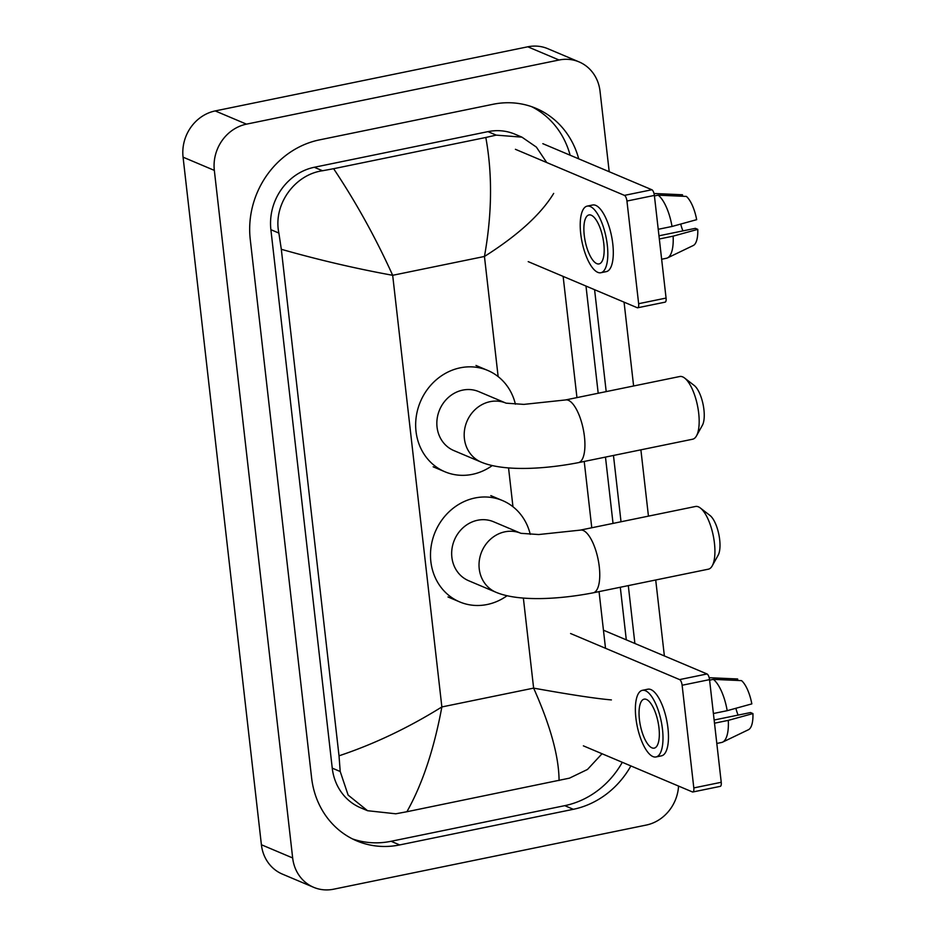 <?xml version="1.0" encoding="UTF-8"?>
<svg xmlns="http://www.w3.org/2000/svg" width="936" height="936" viewBox="0 0 936 936"><rect width="100%" height="100%" fill="white"/><g stroke="black" fill="none" stroke-linecap="round" stroke-linejoin="round"><path stroke-width="1.4" d="M542.833 143.676L651.865 189.751A4.996 1.802 78.4 0 1 654.369 195.425L626.944 201.041A4.996 1.802 -101.6 0 0 624.441 195.378L515.408 149.304M528.208 261.635L637.24 307.722A4.996 1.802 -101.6 0 0 637.697 307.769A4.996 1.802 -101.6 0 0 638.644 303.697L666.069 298.069L654.369 195.425M666.069 298.069A4.996 1.802 78.4 0 1 665.11 302.152L637.697 307.769M638.644 303.697L626.944 201.041M603.79 243.559A25.003 9.009 -101.6 0 0 588.99 214.929A25.003 9.009 -101.6 0 0 584.251 235.299A25.003 9.009 -101.6 0 0 599.04 263.917A25.003 9.009 -101.6 0 0 603.79 243.559M600.853 272.739L606.329 271.615A34 12.25 -101.6 0 0 612.787 243.922A34 12.25 -101.6 0 0 592.663 204.996L587.176 206.119A34 12.25 -101.6 0 0 580.73 233.813A34 12.25 -101.6 0 0 600.853 272.739A34 12.25 -101.6 0 0 607.3 245.045A34 12.25 -101.6 0 0 587.176 206.119M682.648 196.244L682.473 194.77L654.276 193.506A33.006 11.887 -101.6 0 0 654.264 193.506L654.018 193.565M661.635 259.249L666.455 258.254A33.006 11.887 -101.6 0 0 667.473 257.915A33.006 11.887 -101.6 0 0 673.124 236.153L697.765 229.355L695.366 228.337L658.967 235.802M659.33 238.984L673.124 236.153M667.473 257.915L693.272 245.501A26.009 9.36 -101.6 0 0 697.765 229.355M680.718 224.078A20.007 7.207 -101.6 0 0 682.941 230.888M672.025 226.465A33.006 11.887 -101.6 0 0 658.183 195.168L686.38 196.42A26.009 9.36 -101.6 0 1 696.665 219.667L672.025 226.465L658.23 229.297M654.428 195.928L658.183 195.168M684.614 378.05L694.243 385.492A22.008 7.921 78.4 0 1 703.919 409.629A22.008 7.921 78.4 0 1 702.398 425.26L696.478 435.895A32 11.524 -101.6 0 0 698.689 413.15A32 11.524 -101.6 0 0 684.614 378.05A32 11.524 -101.6 0 0 679.758 376.518L565.508 399.953A32 11.524 78.4 0 1 584.438 436.585A32 11.524 78.4 0 1 578.366 462.653L692.617 439.218A32 11.524 -101.6 0 0 696.478 435.895M481.186 462.127A32 28.981 112.9 0 1 464.396 438.645A32 28.981 112.9 0 1 490.113 401.661A32 28.981 112.9 0 1 505.674 402.983L478.752 391.611A32 28.981 112.9 0 0 462.758 390.101A32 28.981 112.9 0 0 437.206 418.345A32 28.981 112.9 0 0 453.831 450.567L481.186 462.127C503.217 471.381 542.938 469.509 578.366 462.653M492.231 465.59A55.013 49.819 -67.1 0 1 472.364 474.353A55.013 49.819 -67.1 0 1 444.881 471.756A55.013 49.819 -67.1 0 1 416.286 416.368A55.013 49.819 -67.1 0 1 460.219 367.825A55.013 49.819 -67.1 0 1 487.703 370.422A55.013 49.819 -67.1 0 1 515.408 404.188M700.35 508.014L709.991 515.467A22.008 7.921 78.4 0 1 719.667 539.592A22.008 7.921 78.4 0 1 718.146 555.223L712.226 565.859A32 11.524 -101.6 0 0 714.437 543.114A32 11.524 -101.6 0 0 700.35 508.014A32 11.524 -101.6 0 0 695.495 506.481L580.332 530.115A32 11.524 78.4 0 1 599.274 566.748A32 11.524 78.4 0 1 593.202 592.816L708.365 569.182A32 11.524 -101.6 0 0 712.226 565.859M520.533 533.157L493.576 521.761A32 28.981 112.9 0 0 477.594 520.252A32 28.981 112.9 0 0 452.029 548.496A32 28.981 112.9 0 0 468.667 580.73L496.021 592.289C518.041 601.544 557.774 599.66 593.202 592.816M507.066 595.741A55.013 49.819 -67.1 0 1 487.188 604.504A55.013 49.819 -67.1 0 1 459.705 601.918A55.013 49.819 -67.1 0 1 431.122 546.519A55.013 49.819 -67.1 0 1 475.055 497.975A55.013 49.819 -67.1 0 1 502.538 500.573A55.013 49.819 -67.1 0 1 530.244 534.351M603.451 630.197L707.031 673.967A4.996 1.802 78.4 0 1 709.535 679.63L682.122 685.257A4.996 1.802 -101.6 0 0 679.606 679.595L570.574 633.52M583.374 745.852L692.406 791.926A4.996 1.802 -101.6 0 0 692.862 791.985A4.996 1.802 -101.6 0 0 693.81 787.913L721.235 782.285L709.535 679.63M721.235 782.285A4.996 1.802 78.4 0 1 720.287 786.357L692.862 791.985M693.81 787.913L682.122 685.257M658.956 727.763A25.003 9.009 -101.6 0 0 644.155 699.145A25.003 9.009 -101.6 0 0 639.417 719.515A25.003 9.009 -101.6 0 0 654.205 748.133A25.003 9.009 -101.6 0 0 658.956 727.763M656.019 756.955L661.506 755.832A34 12.25 -101.6 0 0 667.953 728.126A34 12.25 -101.6 0 0 647.829 689.2L642.353 690.323A34 12.25 -101.6 0 0 635.895 718.029A34 12.25 -101.6 0 0 656.019 756.955A34 12.25 -101.6 0 0 662.477 729.249A34 12.25 -101.6 0 0 642.353 690.323M737.814 680.46L737.638 678.974L709.441 677.722A33.006 11.887 -101.6 0 0 709.429 677.722L709.195 677.769M716.812 743.453L721.621 742.47A33.006 11.887 -101.6 0 0 722.65 742.119A33.006 11.887 -101.6 0 0 728.29 720.369L752.93 713.571L750.532 712.553L714.133 720.018M714.496 723.2L728.29 720.369M722.65 742.119L748.449 729.717A26.009 9.36 -101.6 0 0 752.93 713.571M735.883 708.283A20.007 7.207 -101.6 0 0 738.118 715.104M727.19 710.681A33.006 11.887 -101.6 0 0 713.349 679.372L741.546 680.624A26.009 9.36 -101.6 0 1 751.83 703.884L727.19 710.681L713.396 713.513M709.593 680.144L713.349 679.372M678.565 786.076A40.002 36.223 -67.1 0 1 646.226 825.072L333.637 889.2A40.002 36.223 -67.1 0 1 313.654 887.316L282.391 874.107A40.002 36.223 -67.1 0 1 261.401 844.752L183.07 157.166A40.002 36.223 -67.1 0 1 215.21 110.928L527.799 46.8A40.002 36.223 -67.1 0 1 547.782 48.684L579.045 61.893A40.002 36.223 -67.1 0 1 600.034 91.248L609.207 171.721M313.654 887.316A40.002 36.223 -67.1 0 1 292.664 857.961L214.332 170.387A40.002 36.223 -67.1 0 1 246.472 124.149L559.061 60.009A40.002 36.223 -67.1 0 1 579.045 61.893M624.066 302.152L633.613 385.983M640.891 449.83L648.449 516.134M655.715 579.992L664.373 655.937M578.717 158.839A86.007 77.887 112.9 0 0 535.989 108.342A86.007 77.887 112.9 0 0 493.015 104.282L319.363 139.909A86.007 77.887 112.9 0 0 250.24 239.323L311.594 777.769A86.007 77.887 112.9 0 0 356.71 840.867A86.007 77.887 112.9 0 0 399.684 844.927L573.347 809.301A86.007 77.887 112.9 0 0 630.887 765.929M634.889 643.477L628.302 585.608M621.024 521.761L613.466 455.458M606.2 391.611L594.582 289.692M352.474 838.913A86.007 77.887 112.9 0 0 391.084 841.288L564.747 805.662A86.007 77.887 112.9 0 0 622.3 762.302M570.129 155.212A86.007 77.887 112.9 0 0 531.625 106.669M626.301 639.85L620.299 587.258M613.033 523.399L605.475 457.096M598.198 393.249L585.983 286.053M553.679 193.413C540.926 214.321 517.854 235.345 484.45 256.464C492.079 213.911 492.523 174.248 485.807 137.475L496.197 135.123L521.925 137.147L514.929 134.187A54.007 48.906 112.9 0 0 487.948 131.637L314.297 167.275A54.007 48.906 112.9 0 0 270.89 229.694L332.245 768.14A54.007 48.906 112.9 0 0 360.571 807.756L367.567 810.716L348.122 795.085L340.213 771.51L339.019 755.808C373.85 744.214 408.131 727.927 441.862 706.949C433.988 749.397 422.335 784.321 406.891 811.734L395.799 813.793L367.567 810.716M521.925 137.147L536.375 147.104L546.718 162.536M563.133 276.401L576.95 397.601M584.228 461.46L591.774 527.764M599.052 591.61L605.51 648.274M602.035 753.737L587.492 769.45L569.462 778.155L406.891 811.734M485.807 137.475L333.625 168.702C355.926 202.106 375.617 237.639 392.675 275.301C355.785 268.585 318.661 259.916 281.315 249.292L339.019 755.808M281.315 249.292L278.869 233.064C272.914 204.645 294.583 174.658 322.534 170.75L333.625 168.702M559.073 780.507C558.886 756.452 550.403 725.646 533.625 688.124C570.188 694.688 596.115 698.619 611.395 699.917M624.441 195.378L651.865 189.751M520.498 533.146A32 28.981 112.9 0 0 504.949 531.812A32 28.981 112.9 0 0 479.232 568.807A32 28.981 112.9 0 0 496.021 592.289M679.606 679.595L707.031 673.967M498.139 376.588L484.45 256.464L392.675 275.301L441.862 706.949L533.625 688.124L523.364 598.045M512.963 506.75L508.54 467.883M292.664 857.961L261.401 844.752M559.061 60.009L527.799 46.8M246.472 124.149L215.21 110.928M214.332 170.387L183.07 157.166M391.084 841.288L399.684 844.927M564.747 805.662L573.347 809.301M487.948 131.637L496.197 135.123M332.245 768.14L340.213 771.51M270.89 229.694L278.869 233.064M314.297 167.275L322.534 170.75M565.508 399.953L523.879 404.387L506.107 403.17M444.881 471.756L433.157 466.807M487.703 370.422L475.979 365.461M580.332 530.115L538.715 534.538L520.931 533.321M459.705 601.918L447.981 596.957M502.538 500.573L490.815 495.624"/></g></svg>
